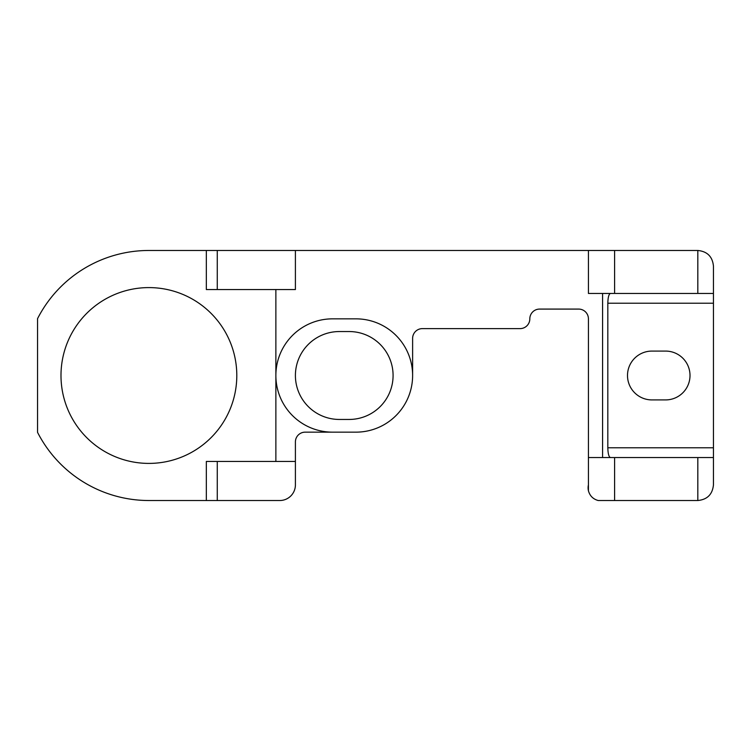 <?xml version="1.0" encoding="UTF-8"?>
<svg xmlns="http://www.w3.org/2000/svg" width="751" height="751" viewBox="0 0 751 751"><rect width="100%" height="100%" fill="white"/><g stroke="black" fill="none" stroke-linecap="round" stroke-linejoin="round"><path stroke-width="1.13" d="M665.593 351.083A24.417 24.417 0 0 1 690.009 375.5A24.417 24.417 0 0 1 665.593 399.917L651.915 399.917A24.417 24.417 0 0 1 627.498 375.5A24.417 24.417 0 0 1 651.915 351.083L665.593 351.083M610.432 293.453C608.845 294.045 607.981 297.302 607.822 303.226L607.822 447.774C607.981 453.698 608.845 456.955 610.432 457.547M217.274 289.548L206.328 289.548L206.328 250.477L217.274 250.477L217.274 289.548L295.406 289.548L295.406 250.477L588.427 250.477L588.427 293.453L713.45 293.453L713.45 457.547L588.427 457.547L588.427 318.846A9.763 9.763 0 0 0 578.664 309.083L539.593 309.083A9.763 9.763 0 0 0 529.821 318.846A9.763 9.763 0 0 1 520.058 328.619L422.381 328.619A9.763 9.763 0 0 0 412.618 338.382L412.618 375.5M602.584 457.547L602.584 293.453M588.427 250.477L614.6 250.477L614.6 293.453M614.6 457.547L614.6 500.523L598.2 500.523C593.083 499.115 589.835 495.867 588.427 490.75L588.427 457.547M697.82 293.453L697.82 250.477L614.6 250.477M614.6 500.523L697.82 500.523L697.82 457.547M713.45 293.453L713.45 266.107C712.502 256.635 707.292 251.425 697.82 250.477M713.45 457.547L713.45 484.893C712.502 494.365 707.292 499.575 697.82 500.523M275.87 289.548L275.87 461.452M588.427 490.75A13.03 13.03 0 0 1 588.427 484.893M339.358 419.452A43.952 43.952 0 0 1 295.406 375.5A43.952 43.952 0 0 1 339.358 331.548L349.131 331.548A43.952 43.952 0 0 1 393.083 375.5A43.952 43.952 0 0 1 349.131 419.452L339.358 419.452M332.524 432.154A56.654 56.654 0 0 1 275.87 375.5A56.654 56.654 0 0 1 332.524 318.846L355.965 318.846A56.654 56.654 0 0 1 412.618 375.5A56.654 56.654 0 0 1 355.965 432.154L305.178 432.154A9.763 9.763 0 0 0 295.406 441.917L295.406 461.452L217.274 461.452L217.274 500.523L279.776 500.523A15.63 15.63 0 0 0 295.406 484.893L295.406 461.452M295.406 250.477L217.274 250.477M217.274 500.523L148.895 500.523A125.023 125.023 0 0 1 37.55 432.351L37.55 318.649A125.023 125.023 0 0 1 148.895 250.477L206.328 250.477M206.328 500.523L206.328 461.452L217.274 461.452M60.991 375.5A87.905 87.905 0 0 1 148.895 287.595A87.905 87.905 0 0 1 236.8 375.5A87.905 87.905 0 0 1 148.895 463.405A87.905 87.905 0 0 1 60.991 375.5M607.822 447.774L713.45 447.774M713.45 303.226L607.822 303.226"/></g></svg>
